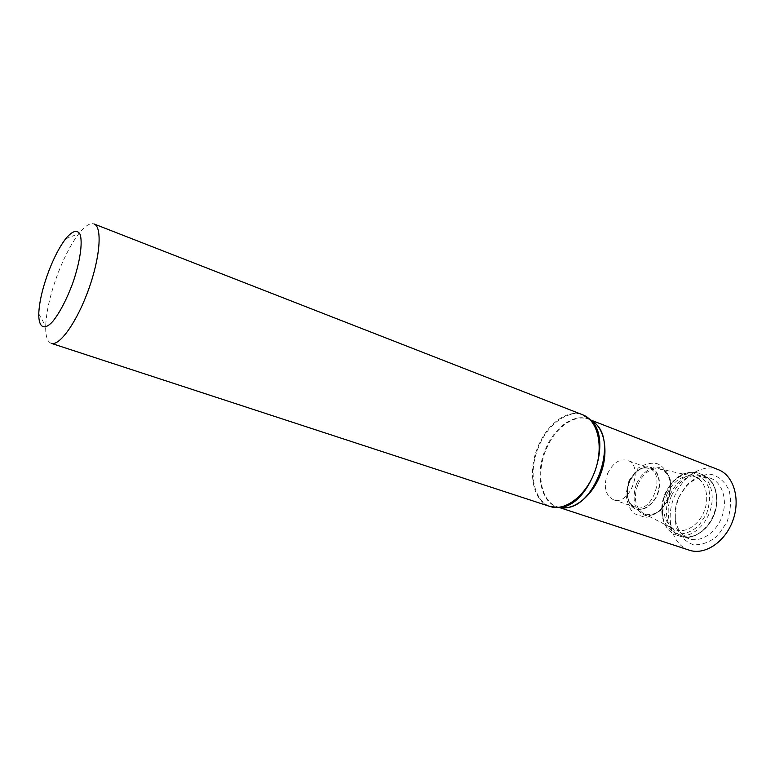 <?xml version="1.0" encoding="UTF-8"?>
<svg xmlns="http://www.w3.org/2000/svg" width="775" height="775" viewBox="0 0 775 775"><rect width="100%" height="100%" fill="white"/><g stroke="black" fill="none" stroke-linecap="round" stroke-linejoin="round"><path stroke-width="0.58" stroke-dasharray="3.88 2.91" d="M51.208 343.315C47.343 341.794 45.502 336.108 45.686 326.265C46.326 310.978 50.52 293.076 58.28 272.548C64.654 256.205 71.532 243.234 78.905 233.604C85.017 225.893 90.055 222.667 93.998 223.946M689.333 550.202C671.528 544.844 664.805 517.438 674.86 495.467C683.133 475.705 703.022 463.373 718.222 469.621M678.813 497.472L687.26 484.462C694.749 477.739 702.702 474.348 711.13 474.281C719.103 476.518 725.119 481.953 729.188 490.604C731.484 500.602 730.757 511.035 726.998 521.904L717.999 535.418C710.065 542.122 701.859 545.222 693.402 544.718C685.633 541.909 679.946 536.174 676.333 527.513C674.405 517.787 675.228 507.77 678.813 497.472M607.658 473.428C612.918 462.888 619.525 458.519 627.469 460.331C644.752 465.533 629.998 506.685 613.345 499.72C605.12 495.138 603.221 486.38 607.658 473.428M638.077 484.055C643.308 473.302 650.273 468.187 658.953 468.72C669.464 472.343 672.739 481.895 668.777 497.366C662.005 511.829 653.412 517.128 642.988 513.253C634.967 506.976 633.33 497.25 638.077 484.055M666.984 494.004C673.194 481.333 681.593 475.346 692.182 476.034C703.962 477.71 710.317 494.518 704.572 510.202C699.05 525.954 683.463 534.905 673.301 528.705C663.477 521.12 661.375 509.553 666.984 494.004M671.683 495.351C679.452 479.89 689.731 473.322 702.518 475.637C714.579 479.115 720.469 497.153 714.424 513.728C708.563 530.381 692.55 540.553 681.031 535.573C668.777 530.885 664.456 511.229 671.683 495.351M678.648 497.821C686.476 482.263 696.88 475.666 709.842 478.03C722.077 481.566 728.093 499.749 722.009 516.45C716.1 533.21 699.893 543.43 688.2 538.383C675.771 533.617 671.363 513.806 678.648 497.821M549.959 506.472C532.454 501.27 527.213 470.968 538.296 445.964C547.499 423.508 567.901 408.657 582.81 414.848M554.609 507.451C534.382 505.833 526.845 473.196 538.935 446.206C548.884 421.707 572.153 406.817 587.024 417.037M559.715 507.528C540.998 504.796 534.353 474.126 545.678 448.802C555.016 425.892 576.581 411.632 591.015 420.224L590.695 419.992M559.763 507.528L557.68 506.976C540.834 501.958 535.69 472.953 546.307 449.035C555.132 427.558 574.73 413.414 589.087 419.362L591.131 420.312M629.232 481.188C634.454 470.803 641.07 466.531 649.092 468.381C666.519 473.661 651.978 514.242 635.161 507.238C626.83 502.646 624.853 493.966 629.232 481.188M629.649 481.217C634.531 471.878 640.818 467.141 648.52 466.986C657.898 468.701 662.092 482.418 656.89 495.293C652.395 504.457 644.722 509.998 637.583 509.388C628.331 507.199 624.64 493.627 629.649 481.217M629.494 481.12C634.454 471.626 640.847 466.802 648.685 466.647C658.227 468.381 662.499 482.341 657.21 495.448C652.627 504.767 644.819 510.405 637.563 509.785C628.147 507.547 624.398 493.743 629.494 481.12M636.643 483.426C641.574 473.312 650.031 466.918 658.256 467.248C663.448 468.749 667.304 472.43 669.833 478.301C671.198 485.092 670.588 492.183 668.021 499.594C662.857 510.066 654.042 516.353 645.827 515.607C640.731 513.835 637.031 510.008 634.706 504.128C633.514 497.463 634.153 490.565 636.643 483.426M665.512 493.162L672.797 481.856C679.229 476.015 686.049 473.07 693.238 473.002C700.009 474.93 705.085 479.618 708.486 487.068C710.384 495.68 709.706 504.67 706.461 514.038L698.759 525.712C691.988 531.553 685.003 534.285 677.796 533.917C671.169 531.563 666.335 526.651 663.274 519.192C661.656 510.783 662.402 502.103 665.512 493.162M665.851 493.162C674.26 476.596 685.197 469.931 698.663 473.167C710.355 477.439 715.732 495.496 709.706 512.042C703.845 528.637 688.229 539.177 676.478 535.041C663.148 530.972 658.14 510.057 665.851 493.162M670.084 494.692C678.474 478.175 689.411 471.539 702.896 474.784C714.608 479.066 720.014 497.085 714.007 513.583C708.166 530.129 692.54 540.621 680.779 536.484C667.43 532.406 662.383 511.529 670.084 494.692M559.86 507.528L559.317 507.509M38.75 313.768L45.686 326.265M65.613 238.845L78.905 233.604M613.345 499.72L635.161 507.238C631.489 505.358 629.261 502.917 628.486 499.914C627.75 498.819 625.948 491.001 629.784 481.353C638.116 466.879 642.737 467.451 649.092 468.381L627.469 460.331M628.951 480.548L638.319 468.003C644.839 463.934 651.058 462.472 656.967 463.634C662.46 465.523 666.936 470.997 670.385 480.074C670.792 491.892 667.44 502.064 660.319 510.599C653.083 515.394 647.929 517.613 644.877 517.245L634.444 513.738C630.269 510.512 627.45 504.07 625.977 494.421L628.951 480.548M642.988 513.253L673.301 528.705M658.953 468.72L692.182 476.034M698.663 473.167C684.906 469.795 673.804 476.412 665.347 493.016C657.607 509.95 662.857 530.885 676.478 535.041L680.779 536.484C692.811 540.717 708.621 530.333 714.472 513.748C720.488 497.221 714.879 479.153 702.896 474.784L698.663 473.167M681.031 535.573L688.2 538.383M702.518 475.637L709.842 478.03"/><path stroke-width="1.16" d="M549.959 506.472C565.072 511.742 586.288 495.574 595.016 470.919C603.938 446.342 597.825 420.379 582.81 414.848L93.998 223.946C102.416 226.736 100.324 256.942 88.631 289.375C77.054 321.858 59.481 346.512 51.208 343.315L549.959 506.472L558.92 507.489L554.609 507.451M590.695 419.992L718.222 469.621C733.547 475.317 740.764 498.829 732.927 520.364C725.293 541.977 704.785 555.549 689.333 550.202L559.317 507.509M49.057 270.359C54.231 257.097 59.743 246.595 65.613 238.845C72.211 230.95 76.987 229.352 79.951 234.05C82.993 241.974 80.077 262.192 72.579 283.621C66.34 300.099 59.723 312.722 52.729 321.489C44.078 330.973 38.576 327.438 38.75 313.768C39.331 301.514 42.77 287.041 49.057 270.359M587.024 417.037L590.385 419.75C613.974 439.299 589.572 507.383 558.92 507.489L559.715 507.528M559.763 507.528C574.178 510.764 593.069 495.438 601.003 473.07C609.092 450.759 604.248 426.918 591.054 420.253L595.365 423.508C618.14 442.399 594.754 507.644 565.159 507.751L559.86 507.528M582.81 414.848L591.131 420.312"/></g></svg>
